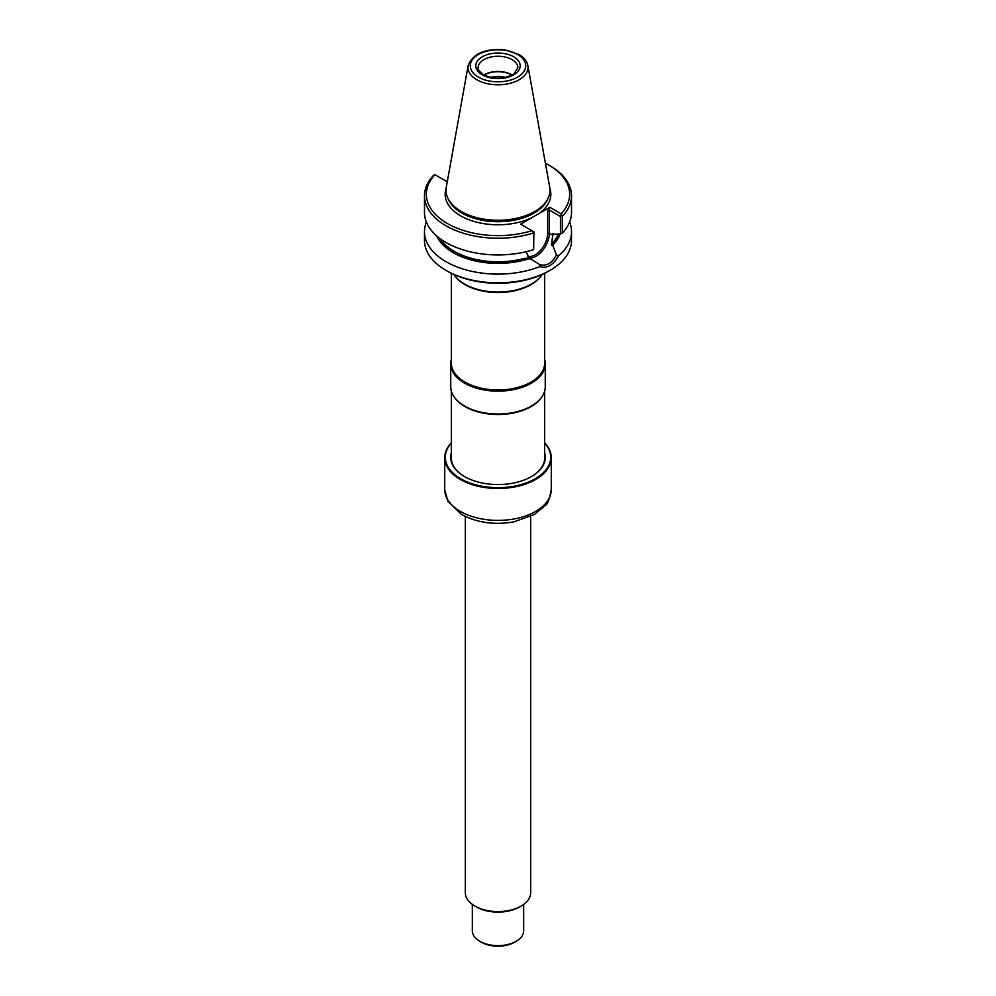 <?xml version="1.0" encoding="UTF-8"?>
<svg xmlns="http://www.w3.org/2000/svg" width="996" height="996" viewBox="0 0 996 996"><rect width="100%" height="100%" fill="white"/><g stroke="black" fill="none" stroke-linecap="round" stroke-linejoin="round"><path stroke-width="1.49" d="M453.827 274.473A47.26 27.29 0 0 0 454.848 275.904A47.26 27.29 0 0 0 464.584 284.059A47.26 27.29 0 0 0 541.152 275.904A47.26 27.29 0 0 0 542.173 274.473M455.122 276.253A46.675 26.954 0 0 0 455.384 276.602A46.675 26.954 0 0 0 464.995 284.644A46.675 26.954 0 0 0 540.616 276.602A46.675 26.954 0 0 0 540.878 276.253M451.325 273.29L451.325 363.042A46.675 26.954 0 0 0 464.995 382.103A46.675 26.954 0 0 0 515.866 387.942A46.675 26.954 0 0 0 544.675 363.042L544.675 273.29M451.325 359.593A47.26 27.29 0 0 0 450.74 363.864A47.26 27.29 0 0 0 464.584 383.161A47.26 27.29 0 0 0 516.09 389.075A47.26 27.29 0 0 0 545.26 363.864A47.26 27.29 0 0 0 544.675 359.593M450.74 363.864L450.74 386.734A47.26 27.29 0 0 0 454.848 397.877A47.26 27.29 0 0 0 464.584 406.032A47.26 27.29 0 0 0 541.152 397.877A47.26 27.29 0 0 0 545.26 386.734L545.26 363.864M455.122 398.213A46.675 26.954 0 0 0 455.384 398.562A46.675 26.954 0 0 0 464.995 406.617A46.675 26.954 0 0 0 540.616 398.562A46.675 26.954 0 0 0 540.878 398.213M505.383 77.402A16.148 9.325 0 0 0 490.617 77.402M511.907 75.086A19.484 11.255 0 0 0 484.093 75.086M512.168 74.937A19.845 11.454 0 0 0 483.832 74.937M468.12 65.649L446.308 187.148A51.979 30.005 0 0 0 447.777 197.967A51.979 30.005 0 0 0 461.248 211.463A51.979 30.005 0 0 0 511.496 219.22A51.979 30.005 0 0 0 548.223 197.967A51.979 30.005 0 0 0 549.692 187.148L527.88 65.649C526.946 61.179 524.02 57.494 519.115 54.568L504.885 49.85C485.214 48.244 472.963 53.51 468.12 65.649A30.042 17.343 0 0 0 476.76 79.705A30.042 17.343 0 0 0 510.911 83.104A30.042 17.343 0 0 0 527.88 65.649M447.515 180.438L446.183 181.197L434.791 174.624L433.683 175.209A73.517 42.442 0 0 0 424.483 195.776A73.517 42.442 0 0 0 533.632 232.915L532.499 231.035L533.893 231.844L533.632 249.623A73.517 42.442 0 0 1 424.483 212.497L424.483 195.776M532.499 231.035L520.609 224.175L549.817 207.305L561.122 213.829A71.65 41.371 0 0 0 548.672 165A71.65 41.371 0 0 0 545.397 163.232M434.879 174.674A71.65 41.371 0 0 0 447.329 223.502A71.65 41.371 0 0 0 531.914 230.699M561.122 213.829L562.317 216.356A73.517 42.442 0 0 0 571.517 195.776A73.517 42.442 0 0 0 549.991 165.772L548.672 165M549.817 207.305L547.676 211.028L549.331 210.069L560.462 216.506L562.317 216.356L562.317 233.064L560.462 233.911L560.462 216.506L561.209 214.464M562.317 233.064A73.517 42.442 0 0 0 571.517 212.497L571.517 195.776M533.893 231.844L533.632 249.623M560.462 233.911L554.535 234.284L552.954 233.375L551.473 245.165L553.091 246.099L556.44 254.939C551.958 263.342 546.381 266.555 539.72 264.6L539.683 266.629C547.103 268.746 553.39 265.11 558.569 255.735L556.44 254.939M440.108 238.654A61.852 35.707 0 0 0 524.307 258.4L530.719 259.01L539.72 264.6M524.307 258.4L529.1 258.076L526.548 252.698M553.091 246.099L553.975 241.269L551.473 245.165M529.1 258.076L530.719 259.01M436.696 235.928A63.283 36.541 0 0 0 528.627 258.823M553.378 244.53A63.283 36.541 0 0 0 560.088 233.936M426.375 222.083A73.517 42.442 0 0 0 424.483 231.67A73.517 42.442 0 0 0 446.009 261.687A73.517 42.442 0 0 0 539.683 266.629M558.569 255.735A73.517 42.442 0 0 0 571.517 231.67A73.517 42.442 0 0 0 569.625 222.083M424.483 231.67L424.483 240.372A73.517 42.442 0 0 0 446.009 270.389A73.517 42.442 0 0 0 549.991 270.389A73.517 42.442 0 0 0 571.517 240.372L571.517 231.67M447.329 271.149L446.009 270.389L447.329 271.149A71.65 41.371 0 0 0 548.672 271.149L549.991 270.389M451.325 442.896A53.274 30.752 0 0 0 444.726 457.724L444.726 479.163A53.274 30.752 0 0 0 444.726 479.263L444.726 483.072A53.274 30.752 0 0 1 444.726 482.973A53.274 30.752 0 0 1 444.726 482.873M444.726 457.724A53.274 30.752 0 0 0 460.326 479.462A53.274 30.752 0 0 0 518.393 486.135A53.274 30.752 0 0 0 551.274 457.724A53.274 30.752 0 0 0 544.675 442.896M451.325 443.133A52.688 30.415 0 0 0 460.737 478.752A52.688 30.415 0 0 0 529.2 481.753A52.688 30.415 0 0 0 544.675 443.133M451.325 452.757A47.322 27.315 0 0 0 464.534 476.561A47.322 27.315 0 0 0 531.466 476.561A47.322 27.315 0 0 0 544.675 452.757M531.254 476.686A46.737 26.979 0 0 0 544.737 457.724A46.737 26.979 0 0 0 544.675 456.367M451.325 456.367A46.737 26.979 0 0 0 451.263 457.724A46.737 26.979 0 0 0 464.746 476.686M465.319 516.463L465.319 892.702A32.681 18.862 0 0 0 474.893 906.049L476.549 906.995A30.341 17.517 0 0 0 519.451 906.995L521.107 906.049A32.681 18.862 0 0 0 530.681 892.702L530.681 516.463M476.549 906.995L474.893 906.049A32.681 18.862 0 0 0 521.107 906.049M472.328 904.38L472.328 930.824A25.672 14.828 0 0 0 479.848 941.295L481.491 942.253A23.344 13.471 0 0 0 514.509 942.253L516.152 941.295A25.672 14.828 0 0 0 523.672 930.824L523.672 904.38M481.491 942.253L479.848 941.295A25.672 14.828 0 0 0 516.152 941.295M517.845 67.716A19.845 11.454 0 0 0 498 56.262A19.845 11.454 0 0 0 478.155 67.716C477.171 68.674 478.952 71.027 483.483 74.75C494.24 79.556 504.412 79.244 513.998 73.779L517.845 67.716M482.325 74.862A22.173 12.799 0 0 0 519.414 69.122A22.173 12.799 0 0 0 492.261 53.448A22.173 12.799 0 0 0 482.325 74.862M478.391 77.128A27.726 16.011 0 0 0 524.78 69.957A27.726 16.011 0 0 0 490.829 50.348A27.726 16.011 0 0 0 478.391 77.128M447.777 197.967L448.623 199.798A51.095 29.507 0 0 0 461.87 213.069A51.095 29.507 0 0 0 511.259 220.701A51.095 29.507 0 0 0 547.377 199.798L548.223 197.967M446.121 188.431A52.85 30.515 0 0 0 460.625 215.833A52.85 30.515 0 0 0 531.814 217.701M538.612 213.779A52.85 30.515 0 0 0 549.879 188.431M527.78 256.258A17.617 10.172 120 0 0 540.816 250.046A17.617 10.172 120 0 0 547.676 233.226L547.676 211.028M549.331 210.069L549.331 233.226A1.17 0.672 0 0 0 547.676 233.226M437.555 236.662A62.785 36.254 0 0 0 528.266 258.599M529 257.976A18.787 10.844 120 0 0 542.484 250.606A18.787 10.844 120 0 0 549.331 233.226L552.954 235.317M553.975 241.269A61.852 35.707 0 0 0 558.295 234.048M553.017 244.319A62.785 36.254 0 0 0 559.565 233.973M444.726 489.646L447.839 501.237L461.372 514.359C476.711 522.713 494.215 525.228 513.874 521.879L534.391 514.496L545.31 505.408C547.551 504.362 549.531 499.108 551.274 489.646A53.274 30.752 180 0 1 518.393 518.057A53.274 30.752 180 0 1 460.326 511.384A53.274 30.752 180 0 1 444.726 489.646L444.726 482.973M540.616 276.602L541.152 275.904M455.384 276.602L454.848 275.904M540.616 398.562L541.152 397.877M455.384 398.562L454.848 397.877M544.675 459.069L544.675 391.005M451.325 459.069L451.325 391.005M551.274 489.646L551.274 457.724"/></g></svg>
